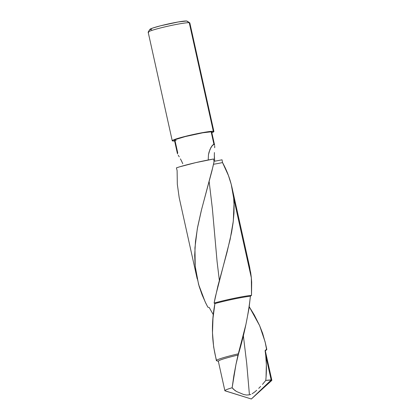 <?xml version="1.0" encoding="UTF-8"?>
<svg xmlns="http://www.w3.org/2000/svg" width="420" height="420" viewBox="0 0 420 420"><rect width="100%" height="100%" fill="white"/><g stroke="black" fill="none" stroke-linecap="round" stroke-linejoin="round"><path stroke-width="0.63" d="M246.708 256.925L250.661 272.491L251.349 277.851L251.517 295.334L250.404 296.2C248.378 314.659 244.419 333.848 238.539 353.771L235.935 364.592L232.139 387.755L233.247 389.056L236.528 391.508L243.705 394.522L236.528 391.508L234.712 390.306L232.139 387.755L233.877 375.559L235.998 364.292L237.988 355.073L245.921 324.45L249.018 308.375L250.404 296.2L251.517 295.334L251.674 282.182L251.349 277.851L233.662 198.061L234.097 206.057L233.961 213.339L233.1 222.758L231.583 232.428L227.041 252.205L217.875 286.057L214.111 303.077A26.875 1.953 -12.5 0 1 251.517 295.334A26.875 1.953 167.5 0 0 214.111 303.077L214.914 303.581A25.82 1.874 -12.5 0 1 250.404 296.2A25.82 1.874 167.5 0 0 214.914 303.581L212.982 318.297L212.483 332.829L213.659 347.004L216.384 360.591A25.82 1.874 -12.5 0 1 238.539 353.771A25.82 1.874 167.5 0 0 216.626 360.775A25.82 1.874 -12.5 0 1 216.384 360.591M246.55 395.036L249.433 394.847L246.713 363.447L243.311 335.276L246.713 363.447L249.433 394.847L246.55 395.036L243.705 394.522M177.114 170.578L176.405 167.885L179.508 166.866L195.694 162.64L213.602 159.002L214.032 161.763L211.895 171.097L201.6 209.417L197.316 228.737L194.938 247.832L195.227 266.464L198.597 284.471L205.112 301.76L207.842 307.178L209.213 307.498L213.339 314.738L209.213 307.498L207.842 307.178L205.748 303.082L202.078 294.777L199.112 286.241L196.093 273.152L195.037 264.259L194.702 255.145L195.489 241.332L197.589 227.273L201.275 210.703L213.035 166.336L214.032 161.763L213.602 159.002A26.875 1.953 167.5 0 0 176.405 167.885L177.114 170.578L177.319 184.222L179.183 197.6L197.201 278.906M219.345 280.34L217.093 261.66L212.363 208.499L209.16 181.65L212.363 208.499L217.093 261.66L219.345 280.34M211.669 131.98L211.166 131.817L213.943 144.338L214.609 145.204L211.685 132.011A19.063 1.386 167.5 0 0 211.166 131.817L202.781 132.788L185.262 136.573L175.602 139.503L174.473 140.296L176.179 140.459M177.755 152.985L174.977 140.459M214.394 158.246L214.688 161.217L218.211 160.571L214.688 161.217L214.321 155.337L214.394 158.246M214.4 152.544L214.321 155.337L214.4 152.544M214.699 147.746L214.709 145.971M213.906 131.518L189.829 22.921A21.341 1.549 167.5 0 0 189.252 22.701L213.328 131.303A21.341 1.549 -12.5 0 1 213.906 131.518A21.341 1.549 -12.5 0 1 211.838 132.694L213.89 131.486L213.328 131.303L189.252 22.701A21.341 1.549 -12.5 0 1 189.751 22.822L187.047 21.11A19.063 1.386 167.5 0 0 186.601 21L189.252 22.701L186.601 21L178.211 21.971L160.692 25.757L152.623 28.082L149.909 29.479M174.615 140.947A21.341 1.549 -12.5 0 1 172.82 140.978A21.341 1.549 -12.5 0 1 172.242 140.758A21.341 1.549 -12.5 0 1 190.444 135.146A21.341 1.549 -12.5 0 1 213.328 131.303L203.941 132.389L184.328 136.626L173.518 139.902L172.253 140.794L174.615 140.947M225.099 390.857L251.349 399L271.698 380.525A24.056 1.748 167.5 0 0 271.183 380.021L251.349 399L225.519 390.931A24.056 1.748 -12.5 0 1 224.863 390.684A24.056 1.748 -12.5 0 1 232.139 387.755C225.928 389.608 223.724 390.663 225.519 390.931M266.044 377.255L265.776 380.436A24.056 1.748 -12.5 0 1 271.183 380.021L265.745 355.493L266.359 364.66L266.044 377.255M224.863 390.684L218.327 361.2A24.056 1.748 167.5 0 1 237.988 355.073A24.056 1.748 -12.5 0 0 218.542 361.368L216.626 360.775C211.685 342.552 211.118 323.489 214.914 303.581L214.111 303.077L215.355 296.856L230.144 239.421L233.299 221.114L234.029 203.495L233.662 198.061C232.423 185.692 228.711 173.864 222.527 162.572L222.028 159.799L218.211 160.571L222.028 159.799L222.527 162.572L228.428 175.492L231.236 184.391L233.662 198.061L251.349 277.851L249.648 267.167L231.971 187.435M265.162 351.041L266.653 349.687A25.82 1.874 167.5 0 0 266.564 349.23A25.82 1.874 -12.5 0 1 266.8 349.414L265.456 343.35L266.564 349.23L265.083 350.621L265.745 355.493L271.183 380.021A24.056 1.748 -12.5 0 1 271.834 380.268L265.298 350.784A24.056 1.748 167.5 0 0 265.083 350.621L266.564 349.23L265.104 341.822L259.628 325.626L249.26 306.773L254.273 314.958L259.613 325.594L262.631 333.328L265.456 343.35M250.136 394.653L250.829 394.396L250.136 394.653M252.142 393.75L254.525 392.123L252.142 393.75M256.699 390.28L254.525 392.123L256.699 390.28M260.642 386.4L258.725 388.358L260.642 386.4M251.349 399L271.183 380.021L265.776 380.436L262.453 384.421L265.776 380.436C266.621 371.899 266.611 363.584 265.745 355.493L265.083 350.621M150.412 29.642L151.609 29.642M187.105 21.163L186.601 21A19.063 1.386 167.5 0 0 166.834 24.276A19.063 1.386 167.5 0 0 149.924 29.337L148.197 32.036A21.341 1.549 -12.5 0 1 167.123 26.371A21.341 1.549 -12.5 0 1 189.252 22.701A21.341 1.549 167.5 0 0 166.373 26.544A21.341 1.549 167.5 0 0 148.166 32.156L172.242 140.758M148.743 32.377A21.341 1.549 -12.5 0 1 148.197 32.036M213.055 144.711L210.966 147.404L209.06 152.04L208.457 154.78L208.215 159.983L208.457 154.78L209.921 149.562L212.074 145.73L213.943 144.338L211.166 131.817A19.063 1.386 167.5 0 0 190.727 135.251A19.063 1.386 167.5 0 0 174.463 140.264L177.387 153.458M182.768 163.727L181.634 161.185L182.768 163.727M180.427 158.881L181.634 161.185L180.427 158.881M178.248 155.211L179.251 156.87L178.248 155.211M177.371 153.2L177.571 153.962L177.371 153.2M213.108 144.669L213.943 144.338A19.992 19.457 -84.6 0 0 211.559 146.444A19.992 19.457 95.4 0 1 213.943 144.338L214.478 144.79M222.527 162.572A19.976 1.449 -12.5 0 1 213.497 164.273"/></g></svg>
